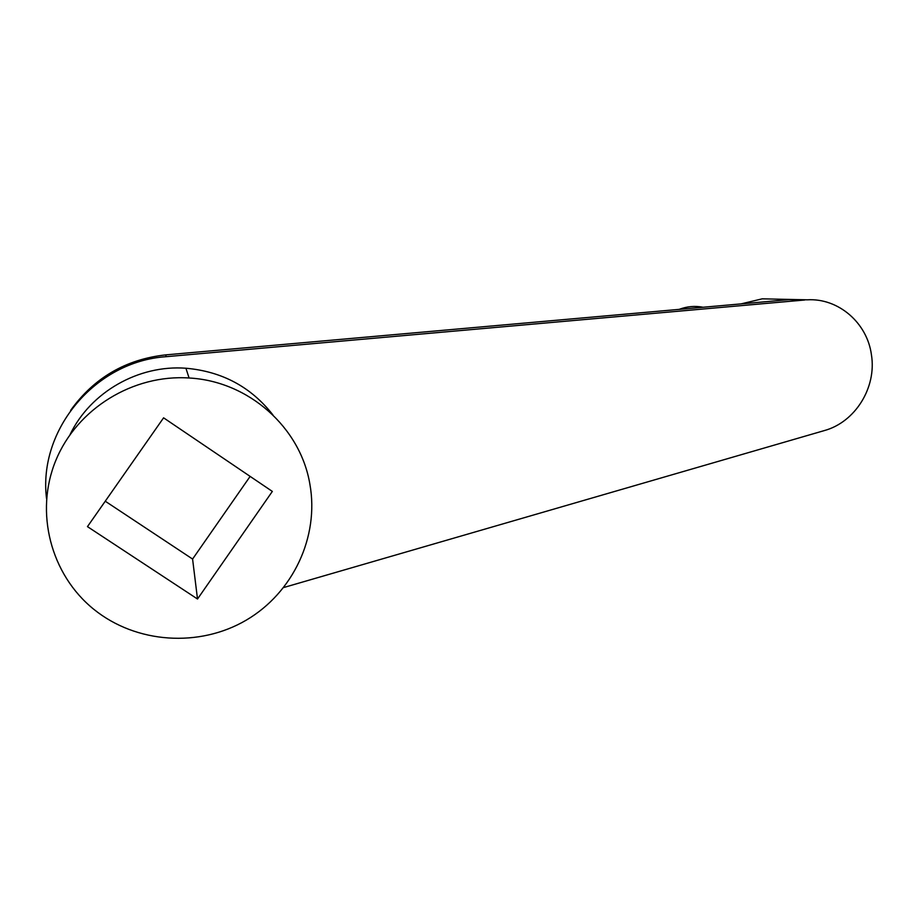 <?xml version="1.0" encoding="UTF-8"?>
<svg xmlns="http://www.w3.org/2000/svg" width="918" height="918" viewBox="0 0 918 918"><rect width="100%" height="100%" fill="white"/><g stroke="black" fill="none" stroke-linecap="round" stroke-linejoin="round"><path stroke-width="1.38" d="M250.132 476.396L192.585 559.051L105.249 501.217M197.508 599.018L87.462 526.634L163.588 417.828L272.336 491.417L197.508 599.018L192.585 559.051M283.742 587.509L824.307 430.588C855.255 422.188 876.805 387.465 871.434 354.807C867.269 322.929 838.398 297.914 807.312 299.819L788.941 299.647L165.837 354.864C125.835 359.271 94.106 377.757 70.663 410.323M309.894 484.256C300.507 427.513 248.686 381.154 189.097 377.998C133.156 374.234 77.089 408.556 55.837 460.4C34.425 512.164 50.662 574.588 93.843 609.334C136.3 643.679 199.344 647.706 246.231 620.155C293.163 592.649 319.326 536.743 309.894 484.256M804.65 300.002L166.02 356.7C95.69 361.313 37.89 429.498 46.543 498.623M679.159 309.377C686.985 306.382 694.972 305.683 703.085 307.255M741.021 303.892L762.227 298.832L769.766 298.993M272.933 414.947C251.073 386.983 222.064 371.423 185.906 368.233C138.721 364.653 90.618 391.917 70.089 434.512M166.02 356.7L165.837 354.864M762.227 298.832L807.312 299.819M185.906 368.233L189.097 377.998"/></g></svg>
